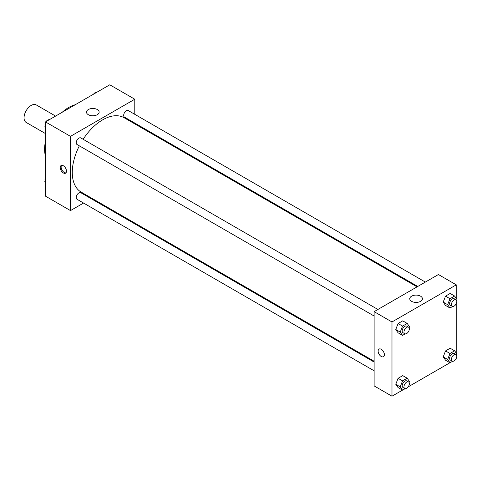 <?xml version="1.0" encoding="UTF-8"?>
<svg xmlns="http://www.w3.org/2000/svg" width="481" height="481" viewBox="0 0 481 481"><rect width="100%" height="100%" fill="white"/><g stroke="black" fill="none" stroke-linecap="round" stroke-linejoin="round"><path stroke-width="0.72" d="M55.586 116.083L36.243 104.918A10.101 5.832 120 0 0 28.463 107.624A10.101 5.832 120 0 0 24.05 117.791A10.101 5.832 120 0 0 26.142 122.414L45.485 133.58M45.485 156.235A34.097 19.685 -60 0 1 45.485 141.222M62.199 112.265A34.097 19.685 -60 0 1 75.204 104.756M83.562 203.048L70.485 210.594L45.485 196.158L45.485 121.915L109.782 84.794L134.788 99.23L134.788 114.322M134.788 123.076L134.788 123.894M88.336 109.536A6.337 3.656 180 0 1 95.238 108.742A6.337 3.656 180 0 1 99.146 112.121A6.337 3.656 180 0 1 92.815 115.777A6.337 3.656 180 0 1 86.478 112.121A6.337 3.656 180 0 1 88.336 109.536M70.485 210.594L70.485 136.351L45.485 121.915M70.485 136.351L134.788 99.23M63.342 172.956A4.419 2.549 60 0 1 60.456 169.065A4.419 2.549 60 0 1 61.135 165.524A4.419 2.549 60 0 1 65.554 168.073A4.419 2.549 60 0 1 65.554 173.178A4.419 2.549 60 0 1 63.342 172.956M61.628 165.344A4.419 2.549 -120 0 0 61.496 168.957A4.419 2.549 -120 0 0 64.244 172.439A4.419 2.549 -120 0 0 65.957 172.835M91.847 198.268L91.137 198.677M377.904 309.463L80.814 137.939A3.788 2.189 120 0 0 77.02 140.127A3.788 2.189 120 0 0 77.026 144.498L374.116 316.023M374.116 362.055L80.814 192.713A3.788 2.189 120 0 0 77.892 193.729A3.788 2.189 120 0 0 76.238 197.541A3.788 2.189 120 0 0 77.026 199.278L374.116 370.803M425.342 282.076L128.247 110.552A3.788 2.189 120 0 0 125.331 111.562A3.788 2.189 120 0 0 123.677 115.38A3.788 2.189 120 0 0 124.459 117.111L417.767 286.448M79.353 145.845A42.941 24.79 120 0 0 72.276 172.445A42.941 24.79 120 0 0 81.169 192.099L374.116 361.231M417.057 286.856L124.104 117.725A42.941 24.79 120 0 0 83.147 139.286M402.501 390.133L391.979 396.206L374.116 385.894L374.116 311.652L438.413 274.531L456.277 284.842L456.277 298.382M408.219 386.832L449.933 362.746M455.657 359.445L456.277 359.085L456.277 358.369M395.767 329.509L398.088 332.81L395.767 329.509L398.088 323.527L395.767 329.509L400.234 332.088L402.555 326.106L407.191 323.424L409.511 326.725L409.109 327.771M402.729 320.851L398.088 323.527L402.729 320.851L407.191 323.424M443.205 302.122L445.526 305.423L443.205 302.122L445.526 296.14L443.205 302.122L447.667 304.695L449.988 298.719L454.629 296.037L456.95 299.338L456.547 300.385M450.162 293.464L445.526 296.14L450.162 293.464L454.629 296.037M443.205 356.896L445.526 360.197L443.205 356.896L445.526 350.92L443.205 356.896L447.667 359.475L449.988 353.493L454.629 350.817L456.95 354.118L456.547 355.158M450.162 348.238L445.526 350.92L450.162 348.238L454.629 350.817M391.979 396.206L391.979 321.963L456.277 284.842M456.277 303.589L456.277 353.156M395.767 384.283L398.088 387.584L395.767 384.283L398.088 378.306L395.767 384.283L400.234 386.862L402.555 380.88L407.191 378.204L409.511 381.505L409.109 382.545M402.729 375.625L398.088 378.306L402.729 375.625L407.191 378.204M411.61 301.346A6.337 3.656 180 0 1 409.752 298.761A6.337 3.656 180 0 1 416.089 295.106A6.337 3.656 180 0 1 422.426 298.761A6.337 3.656 180 0 1 418.512 302.14A6.337 3.656 180 0 1 411.61 301.346M391.979 321.963L374.116 311.652M384.385 354.701A4.419 2.549 60 0 1 383.471 356.728A4.419 2.549 60 0 1 379.052 354.172A4.419 2.549 60 0 1 379.052 349.068A4.419 2.549 60 0 1 382.455 350.252A4.419 2.549 60 0 1 384.385 354.701M379.052 349.068A4.419 2.549 -120 0 0 379.052 354.172A4.419 2.549 -120 0 0 383.471 356.722M405.176 333.868L402.555 335.389L400.234 332.088M408.555 327.158L406.764 326.124A3.788 2.189 120 0 0 403.848 327.14A3.788 2.189 120 0 0 402.194 330.952A3.788 2.189 120 0 0 402.976 332.69L404.762 333.718A3.788 2.189 120 0 0 408.555 331.529A3.788 2.189 120 0 0 408.555 327.158A3.788 2.189 120 0 0 405.633 328.174A3.788 2.189 120 0 0 403.98 331.986A3.788 2.189 120 0 0 404.762 333.718M402.555 335.389L398.088 332.81M402.555 326.106L398.088 323.527M452.615 306.481L449.988 307.996L447.667 304.695M455.988 299.771L454.202 298.737A3.788 2.189 120 0 0 451.286 299.753A3.788 2.189 120 0 0 449.633 303.565A3.788 2.189 120 0 0 450.414 305.303L452.2 306.331A3.788 2.189 120 0 0 455.988 304.142A3.788 2.189 120 0 0 455.988 299.771A3.788 2.189 120 0 0 453.072 300.781A3.788 2.189 120 0 0 451.418 304.599A3.788 2.189 120 0 0 452.2 306.331M449.988 307.996L445.526 305.423M449.988 298.719L445.526 296.14M405.176 388.648L402.555 390.163L400.234 386.862M408.555 381.932L406.764 380.904A3.788 2.189 120 0 0 403.848 381.92A3.788 2.189 120 0 0 402.194 385.732A3.788 2.189 120 0 0 402.976 387.464L404.762 388.498A3.788 2.189 120 0 0 408.555 386.309A3.788 2.189 120 0 0 408.555 381.932A3.788 2.189 120 0 0 405.633 382.948A3.788 2.189 120 0 0 403.98 386.76A3.788 2.189 120 0 0 404.762 388.498M402.555 390.163L398.088 387.584M402.555 380.88L398.088 378.306M452.615 361.261L449.988 362.776L447.667 359.475M455.988 354.545L454.202 353.517A3.788 2.189 120 0 0 451.286 354.527A3.788 2.189 120 0 0 449.633 358.345A3.788 2.189 120 0 0 450.414 360.077L452.2 361.111A3.788 2.189 120 0 0 455.988 358.922A3.788 2.189 120 0 0 455.988 354.545A3.788 2.189 120 0 0 453.072 355.561A3.788 2.189 120 0 0 451.418 359.373A3.788 2.189 120 0 0 452.2 361.111M449.988 362.776L445.526 360.197M449.988 353.493L445.526 350.92M45.485 127.844L44.805 126.882L45.485 125.144M47.096 120.984L51.822 118.254M45.485 127.273L44.805 126.882M45.485 122.631A3.788 2.189 120 0 0 44.986 124.717A3.788 2.189 120 0 0 45.214 125.842M49.14 119.739A3.788 2.189 120 0 0 46.104 121.555M94.535 93.597L99.26 90.867M96.579 92.352A3.788 2.189 120 0 0 93.542 94.168M45.485 182.618L44.805 181.662L45.485 179.918M45.485 182.052L44.805 181.662M45.485 177.411A3.788 2.189 120 0 0 44.986 179.497A3.788 2.189 120 0 0 45.214 180.615"/></g></svg>
